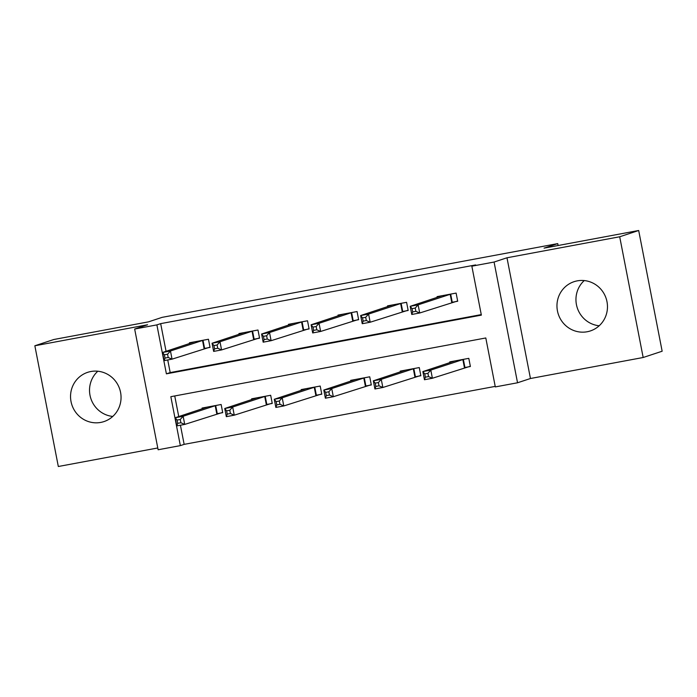 <?xml version="1.0" encoding="UTF-8"?>
<svg xmlns="http://www.w3.org/2000/svg" width="697" height="697" viewBox="0 0 697 697"><rect width="100%" height="100%" fill="white"/><g stroke="black" fill="none" stroke-linecap="round" stroke-linejoin="round"><path stroke-width="1.05" d="M100.743 422.417A25.937 25.179 -108.3 0 0 103.94 421.598A25.937 25.179 -108.3 0 0 120.189 390.695A25.937 25.179 -108.3 0 0 90.854 371.518A25.937 25.179 -108.3 0 0 87.656 372.337A25.937 25.179 -108.3 0 0 71.408 403.241A25.937 25.179 -108.3 0 0 100.743 422.417M587.17 331.755A25.937 25.179 -108.3 0 0 590.359 330.936A25.937 25.179 -108.3 0 0 606.608 300.032A25.937 25.179 -108.3 0 0 577.273 280.856A25.937 25.179 -108.3 0 0 574.075 281.675A25.937 25.179 -108.3 0 0 557.827 312.578A25.937 25.179 -108.3 0 0 587.17 331.755M180.349 445.618L158.123 449.765L134.66 329.036L156.886 324.889L166.391 373.836L481.366 315.131L471.852 266.184L494.077 262.046L517.54 382.775L495.314 386.913L485.8 337.967L170.835 396.68L180.349 445.618L184.147 444.364L495.21 386.391M558.105 245.51L557.731 243.61L162.122 317.353L148.452 321.866L53.835 339.5L34.85 345.773L58.321 466.502L157.775 447.971M557.731 243.61L544.069 248.132L638.679 230.498L662.15 351.227L643.165 357.5L619.703 236.771L506.98 257.777L494.077 262.046M506.98 257.777L530.452 378.506L643.165 357.5M530.452 378.506L517.54 382.775M638.679 230.498L619.703 236.771M174.738 395.948L178.746 416.571M180.427 425.222L184.147 444.364M465.248 367.458L470.388 366.5L468.802 358.345L449.748 361.891L449.896 362.649M415.717 376.694L420.857 375.735L419.272 367.572L400.217 371.126L400.366 371.876M366.186 385.92L371.318 384.962L369.732 376.807L350.687 380.362L350.835 381.111M316.656 395.155L321.787 394.197L320.202 386.042L301.156 389.588L301.304 390.346M267.117 404.391L272.257 403.432L270.671 395.269L251.626 398.823L251.774 399.573M217.586 413.617L222.726 412.659L221.141 404.504L202.095 408.05L202.235 408.808M471.852 266.184L475.65 264.93L160.676 323.635L166.06 351.314M167.742 359.957L170.19 372.581L481.261 314.6M452.562 302.202L457.702 301.243L456.117 293.088L437.063 296.634L437.211 297.384M403.032 311.428L408.172 310.47L406.586 302.315L387.532 305.87L387.68 306.619M353.501 320.664L358.641 319.705L357.056 311.55L338.001 315.096L338.15 315.854M303.97 329.899L309.102 328.94L307.516 320.777L288.471 324.332L288.619 325.081M254.431 339.125L259.572 338.167L257.986 330.012L238.94 333.567L239.088 334.316M204.901 348.361L210.041 347.402L208.455 339.247L189.41 342.793L189.558 343.551M134.66 329.036L147.564 324.767L34.85 345.773M160.676 323.635L156.886 324.889M170.19 372.581L166.391 373.836M599.185 325.778A25.937 25.179 71.7 0 1 577.299 307.935A25.937 25.179 71.7 0 1 584.243 280.56M112.757 416.44A25.937 25.179 71.7 0 1 90.871 398.597A25.937 25.179 71.7 0 1 97.815 371.222M457.65 300.982L419.707 312.997L411.77 314.478L410.185 306.323L442.203 295.676M412.049 308.649L410.185 306.323L418.122 304.842L419.707 312.997L415.856 311.324L415.229 308.057L412.049 308.649L412.685 311.916L415.856 311.324M450.976 294.047L418.122 304.842L415.229 308.057M411.77 314.478L412.685 311.916M454.888 360.933L422.861 371.579L430.807 370.098L432.393 378.253L470.336 366.239M428.542 376.58L432.393 378.253L424.447 379.734L422.861 371.579L424.734 373.906L425.37 377.173L428.542 376.58L427.914 373.313L424.734 373.906M427.914 373.313L430.807 370.098L463.662 359.303M425.37 377.173L424.447 379.734M408.12 310.209L370.177 322.232L362.231 323.713L360.645 315.549L392.672 304.911M362.518 317.884L360.645 315.549L368.591 314.077L370.177 322.232L366.326 320.55L365.69 317.292L362.518 317.884L363.154 321.143L366.326 320.55M401.446 303.273L368.591 314.077L365.69 317.292M362.231 323.713L363.154 321.143M358.589 319.444L320.637 331.458L312.7 332.939L311.115 324.785L343.142 314.138M312.988 327.111L311.115 324.785L319.052 323.303L320.637 331.458L316.795 329.786L316.159 326.518L312.988 327.111L313.624 330.378L316.795 329.786M351.915 312.509L319.052 323.303L316.159 326.518M312.7 332.939L313.624 330.378M405.358 370.168L373.331 380.815L381.268 379.334L382.853 387.488L420.805 375.465M379.011 385.816L382.853 387.488L374.916 388.97L373.331 380.815L375.204 383.141L375.84 386.408L379.011 385.816L378.375 382.548L375.204 383.141M378.375 382.548L381.268 379.334L414.131 368.53M375.84 386.408L374.916 388.97M355.827 379.403L323.8 390.041L331.737 388.56L333.323 396.724L371.274 384.7M329.481 395.042L333.323 396.724L325.386 398.205L323.8 390.041L325.673 392.376L326.309 395.635L329.481 395.042L328.845 391.784L325.673 392.376M328.845 391.784L331.737 388.56L364.601 377.765M326.309 395.635L325.386 398.205M309.059 328.67L271.107 340.694L263.17 342.175L261.584 334.02L293.611 323.373M263.457 336.346L261.584 334.02L269.521 332.539L271.107 340.694L267.265 339.021L266.629 335.754L263.457 336.346L264.093 339.605L267.265 339.021M302.385 321.735L269.521 332.539L266.629 335.754M263.17 342.175L264.093 339.605M259.519 337.906L221.576 349.929L213.639 351.401L212.054 343.246L244.081 332.608M213.927 345.581L212.054 343.246L219.991 341.765L221.576 349.929L217.734 348.247L217.098 344.989L213.927 345.581L214.563 348.84L217.734 348.247M252.845 330.97L219.991 341.765L217.098 344.989M213.639 351.401L214.563 348.84M209.989 347.141L172.046 359.155L164.109 360.637L162.523 352.482L194.55 341.835M164.396 354.808L162.523 352.482L170.46 351L172.046 359.155L168.204 357.483L167.568 354.215L164.396 354.808L165.032 358.075L168.204 357.483M203.315 340.206L170.46 351L167.568 354.215M164.109 360.637L165.032 358.075M306.297 388.63L274.269 399.276L282.207 397.795L283.792 405.95L321.744 393.936M279.95 404.277L283.792 405.95L275.855 407.431L274.269 399.276L276.143 401.603L276.779 404.87L279.95 404.277L279.314 401.01L276.143 401.603M279.314 401.01L282.207 397.795L315.07 387.001M276.779 404.87L275.855 407.431M256.766 397.865L224.739 408.503L232.676 407.031L234.262 415.185L272.205 403.162M230.419 413.504L234.262 415.185L226.325 416.667L224.739 408.503L226.612 410.838L227.248 414.096L230.419 413.504L229.783 410.245L226.612 410.838M229.783 410.245L232.676 407.031L265.531 396.227M227.248 414.096L226.325 416.667M207.236 407.1L175.208 417.738L183.145 416.257L184.731 424.421L222.674 412.397M180.889 422.739L184.731 424.421L176.794 425.893L175.208 417.738L177.082 420.064L177.718 423.332L180.889 422.739L180.253 419.481L177.082 420.064M180.253 419.481L183.145 416.257L216 405.462M177.718 423.332L176.794 425.893M450.671 294.117L452.257 302.271M450.166 294.247L451.752 302.411M464.437 367.667L462.852 359.513M464.943 367.528L463.357 359.373M401.141 303.343L402.727 311.507M400.636 303.483L402.221 311.637M351.61 312.578L353.196 320.733M351.096 312.718L352.682 320.873M414.898 376.903L413.312 368.739M415.412 376.763L413.826 368.608M365.367 386.129L363.782 377.974M365.881 385.999L364.296 377.835M302.08 321.814L303.665 329.969M301.566 321.944L303.151 330.108M252.549 331.04L254.135 339.204M252.035 331.18L253.621 339.334M203.019 340.275L204.604 348.43M202.505 340.415L204.09 348.57M315.837 395.365L314.251 387.21M316.351 395.225L314.765 387.07M266.306 404.591L264.721 396.436M266.82 404.46L265.235 396.297M216.776 413.826L215.19 405.671M217.29 413.687L215.704 405.532"/></g></svg>
